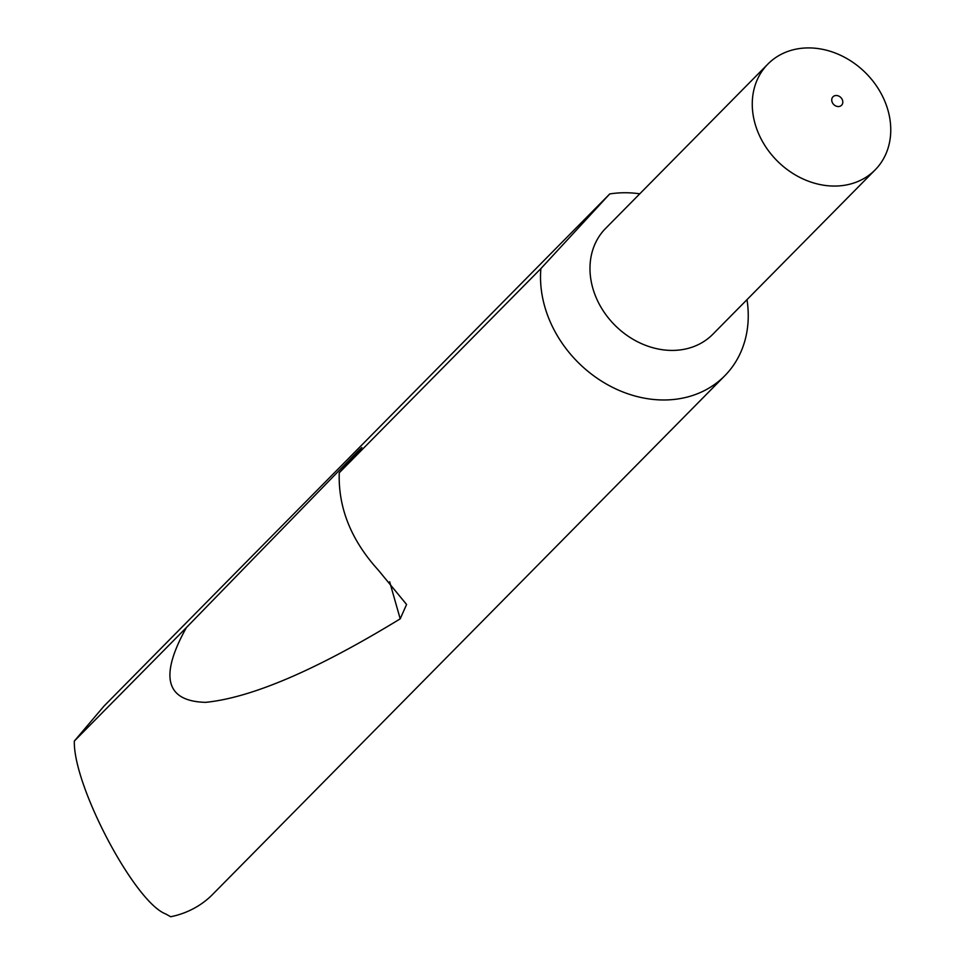<?xml version="1.0" encoding="UTF-8"?>
<svg xmlns="http://www.w3.org/2000/svg" width="965" height="965" viewBox="0 0 965 965"><rect width="100%" height="100%" fill="white"/><g stroke="black" fill="none" stroke-linecap="round" stroke-linejoin="round"><path stroke-width="1.45" d="M835.702 95.523A6.031 4.994 44.6 0 0 831.963 101.578A6.031 4.994 44.6 0 0 838.838 106.524A6.031 4.994 44.6 0 0 842.59 100.481A6.031 4.994 44.6 0 0 835.702 95.523M801.927 48.25A75.33 62.375 44.6 0 0 767.911 64.052A75.33 62.375 44.6 0 0 763.822 143.797A75.33 62.375 44.6 0 0 841.094 185.726A75.33 62.375 44.6 0 0 875.11 169.924A75.33 62.375 44.6 0 0 879.199 90.179A75.33 62.375 44.6 0 0 801.927 48.25M767.911 64.052L605.622 228.403A75.33 62.375 44.6 0 0 601.533 308.137A75.33 62.375 44.6 0 0 678.805 350.078A75.33 62.375 44.6 0 0 712.821 334.264L875.11 169.924M639.783 193.808A113.002 93.569 44.6 0 0 615.007 193.253A113.002 93.569 44.6 0 0 609.735 193.941L540.882 268.596A113.002 93.569 44.6 0 0 673.751 399.474A113.002 93.569 44.6 0 0 724.787 375.759A113.002 93.569 44.6 0 0 746.994 299.669M540.882 268.596L339.246 472.79C338.136 507.699 351.079 540.062 378.087 569.857L406.579 604.464L400.21 618.842C316.653 669.891 251.769 697.731 205.545 702.351C165.642 701.253 159.261 676.332 186.39 627.588L74.329 741.06C73.099 785.775 134.642 902.227 165.703 913.952L170.721 916.75A113.002 93.569 44.6 0 0 212.59 894.446L724.787 375.759M609.735 193.941L104.063 706.018L74.329 741.06M339.246 472.79L347.786 463.477C363.962 445.721 365.928 443.08 353.697 455.552L186.39 627.588M361.887 447.531L353.697 455.552L353.998 456.65M389.643 581.75L400.21 618.842"/></g></svg>
